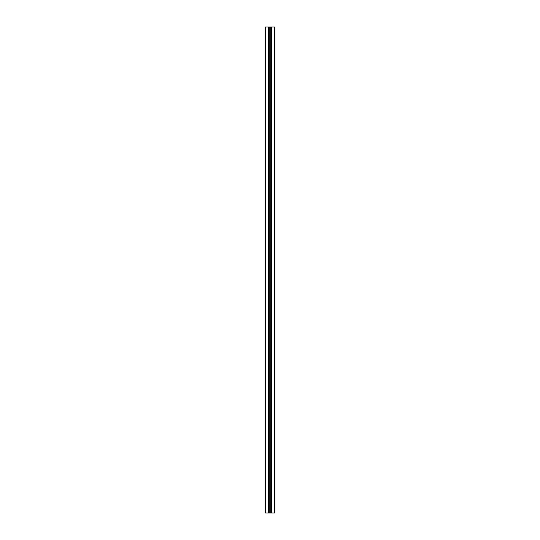 <?xml version="1.0" encoding="UTF-8"?>
<svg xmlns="http://www.w3.org/2000/svg" width="540" height="540" viewBox="0 0 540 540"><rect width="100%" height="100%" fill="white"/><g stroke="black" fill="none" stroke-linecap="round" stroke-linejoin="round"><path stroke-width="0.81" d="M274.86 513L265.14 513L265.14 27L274.86 27L274.86 513M271.796 513L271.796 27M271.492 513L271.492 27M270 513L270 27M268.508 513L268.508 27M268.204 513L268.204 27M274.131 513L274.131 27M271.917 513L271.917 27M271.613 513L271.613 27M271.094 513L271.094 27M270.223 513L270.223 27M270.169 513L270.169 27M269.831 513L269.831 27M269.777 513L269.777 27M268.906 513L268.906 27M268.387 513L268.387 27M268.083 513L268.083 27M265.869 513L265.869 27"/></g></svg>
